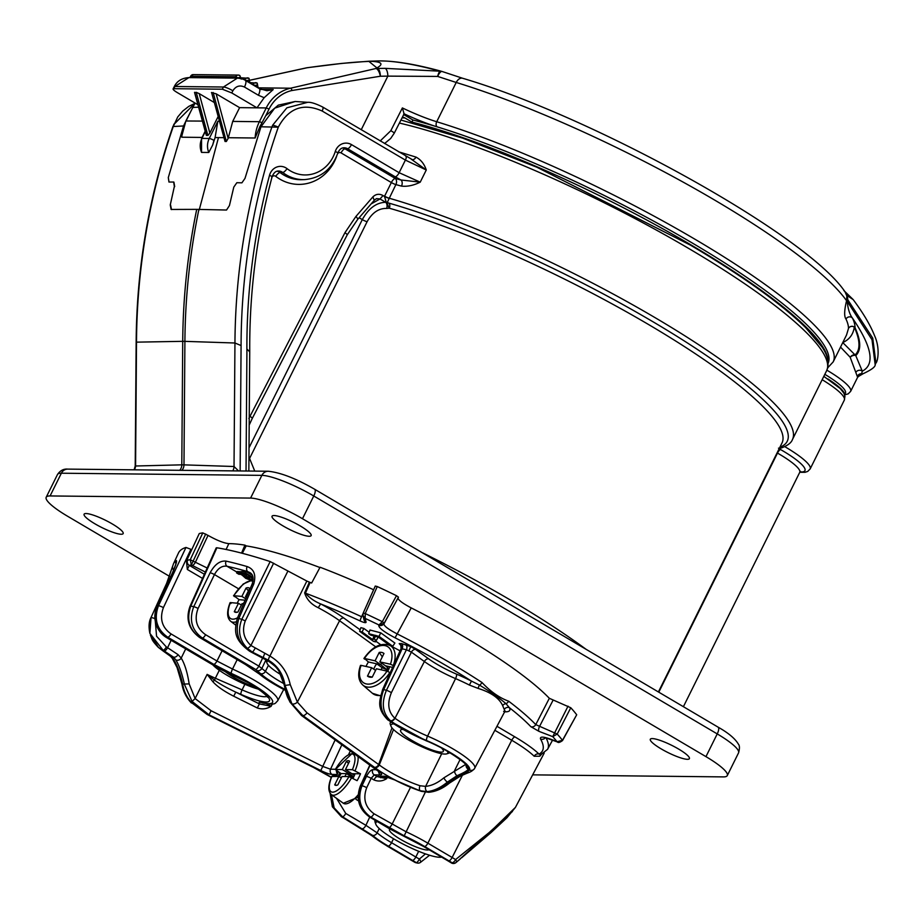 <?xml version="1.0" encoding="UTF-8"?>
<svg xmlns="http://www.w3.org/2000/svg" width="924" height="924" viewBox="0 0 924 924"><rect width="100%" height="100%" fill="white"/><g stroke="black" fill="none" stroke-linecap="round" stroke-linejoin="round"><path stroke-width="1.39" d="M406.248 837.294A18.388 3.43 -153.6 0 0 413.051 840.678M112.358 523.989A21.818 4.077 26.4 0 1 123.169 533.587A21.818 4.077 26.4 0 1 94.895 523.793A21.818 4.077 26.4 0 1 84.096 514.183A21.818 4.077 26.4 0 1 112.358 523.989M300.335 525.999A21.818 4.077 26.4 0 1 311.145 535.597A21.818 4.077 26.4 0 1 282.871 525.814A21.818 4.077 26.4 0 1 272.06 516.193A21.818 4.077 26.4 0 1 300.335 525.999M678.586 749.041A21.818 4.077 26.4 0 1 689.396 758.639A21.818 4.077 26.4 0 1 661.122 748.856A21.818 4.077 26.4 0 1 650.311 739.246A21.818 4.077 26.4 0 1 678.586 749.041M429.048 849.71A22.303 4.17 26.4 0 1 400.508 839.327A22.303 4.17 26.4 0 1 389.986 829.047M365.996 666.447A24.625 14.611 124.4 0 1 366.505 665.384A24.625 14.611 124.4 0 1 368.399 661.977L364.472 658.454L375.075 660.822L379.233 652.425L382.317 656.837M390.24 672.66L386.994 671.113L376.403 668.757L372.233 677.153A14.01 8.304 -55.6 0 1 369.6 677.107A14.01 8.304 -55.6 0 1 367.486 676.091L371.656 667.706L361.053 665.349L361.041 665.996M373.758 669.149A11.307 6.711 124.4 0 1 374.59 667.186A11.307 6.711 124.4 0 1 376.715 663.836L368.399 661.977M380.919 669.761A9.159 5.429 124.4 0 1 382.293 667.775L376.715 663.836L380.792 664.737L375.075 660.822M387.456 667.544L387.179 669.865L382.293 667.775M237.179 603.199A24.625 10.464 121.5 0 1 237.237 603.083A24.625 10.464 121.5 0 1 239.097 599.653L233.807 595.703L241.88 596.419L246.05 588.034L248.406 590.886M243.335 603.753A11.307 4.805 121.5 0 1 243.393 603.638A11.307 4.805 121.5 0 1 244.652 601.397M377.535 821.702A37.561 7.011 -153.6 0 0 375.814 824.22A37.561 7.011 -153.6 0 0 394.398 839.258A37.561 7.011 -153.6 0 0 441.568 857.091M375.814 824.22L375.086 822.21A39.131 7.311 26.4 0 1 375.075 820.651A39.131 7.311 26.4 0 1 375.26 820.362M512.427 811.491L456.317 862.277A163.202 30.469 26.4 0 1 456.156 862.415A163.202 30.469 26.4 0 1 455.948 862.6A3.915 3.835 52 0 1 455.832 862.681L460.267 858.95M401.085 645.668L399.203 643.612L401.443 643.543L410.741 646.615L415.638 649.457A3.915 2.564 -54.1 0 0 411.399 652.136L406.433 649.734L401.074 648.625L402.171 648.625L383.726 689.593C378.956 702.598 380.538 712.808 388.45 720.189L388.484 720.223C398.937 727.604 411.423 734.407 425.952 740.621A38.196 7.126 26.4 0 1 468.272 769.115C467.775 770.5 464.021 772.695 457.01 775.71L447.355 782.108C440.529 787.791 433.76 790.967 427.05 791.602L420.27 790.782A3.915 2.391 -72 0 1 420.039 785.746L425.618 786.37C431.658 785.793 437.745 782.94 443.89 777.823L466.47 763.94M401.443 643.543A3.915 2.864 -75.4 0 1 402.171 648.625M383.541 776.645L386.613 778.701L377.154 776.587L383.853 776.195C386.498 776.379 390.459 777.8 395.749 780.445A38.866 7.253 -153.6 0 0 420.639 791.036L427.431 791.868C434.188 791.256 441.037 788.149 447.99 782.547L457.83 776.276C464.887 773.342 468.78 771.24 469.496 769.969A39.686 7.415 -153.6 0 0 426.645 740.586A42.481 7.935 26.4 0 1 390.748 720.916L390.471 720.72C382.594 713.34 381.242 703.199 386.405 690.286L406.433 649.734A3.915 2.864 -75.4 0 0 405.694 644.652M395.691 780.295L385.516 776.668L379.983 776.61A3.915 3.581 -89.4 0 1 378.309 776.137M379.21 828.551L377.131 832.87A40.39 7.542 -153.6 0 0 391.545 842.7L415.823 857.01A40.39 7.542 -153.6 0 0 419.369 859.054L425.456 853.891M393.52 729.533L379.267 764.957A3.915 2.726 127 0 1 374.855 767.625L374.393 767.278A3.915 2.564 -54.1 0 0 378.632 764.598L391.984 727.858M185.712 648.879L181.208 658.084C184.754 663.94 187.41 672.545 189.166 683.899L195.126 698.556L211.076 710.741L322.857 766.458L330.538 769.218L335.262 769.265M393.809 723.954A31.693 5.914 -153.6 0 0 390.979 726.183A31.693 5.914 -153.6 0 0 400.115 734.73A31.693 5.914 -153.6 0 0 446.719 753.857A31.693 5.914 -153.6 0 0 447.505 751.351M390.979 726.183L390.251 724.173A33.264 6.214 26.4 0 1 390.24 722.845A33.264 6.214 26.4 0 1 391.06 722.152M268.087 660.972A31.693 5.914 -153.6 0 0 266.955 663.028A31.693 5.914 -153.6 0 0 280.665 674.543A31.693 5.914 -153.6 0 0 280.988 674.739M266.955 663.028L266.228 661.018A33.264 6.214 26.4 0 1 266.147 659.886M855.982 372.153A3.915 3.211 165.8 0 1 862.288 371.159L861.63 373.77L857.622 377.304L850.184 357.265A3.915 2.437 139 0 1 853.649 354.874A3.915 2.437 139 0 1 855.093 354.943C860.533 349.746 860.267 340.459 854.284 327.096C853.268 334.396 849.433 339.547 842.757 342.561L855.093 354.943A3.915 3.788 47.1 0 1 855.774 355.624L862.288 371.159C875.259 364.449 872.002 346.777 852.506 318.156A3.915 3.742 -25.5 0 0 846.003 319.08C844.062 316.516 844.247 310.418 846.557 300.762L846.869 295.992L845.033 291.834C807.218 235.135 593.393 116.724 462.658 78.274A7.831 5.094 -73 0 0 456.213 82.467L437.664 76.426L387.849 76.126A7.831 3.13 -90.7 0 0 385.077 68.353L440.182 71.206A7.831 2.287 97.8 0 0 437.664 76.426A7.831 2.645 109.3 0 1 442.122 71.495L462.658 78.274M840.528 347.089L850.184 357.265A3.915 2.148 151.7 0 1 852.817 355.624A3.915 2.148 151.7 0 1 855.774 355.624C861.272 350.242 861.029 340.933 855.046 327.708A3.915 3.823 0.3 0 0 848.486 328.447A277.812 51.871 -153.6 0 0 846.003 319.08M875.155 364.599L875.94 363.005L872.741 338.138L847.782 299.734L847.204 301.328C847.955 309.032 849.734 314.634 852.506 318.156A283.379 52.911 26.4 0 1 855.046 327.708A3.915 3.442 155.7 0 0 854.284 327.096A3.915 3.754 7.8 0 0 848.486 328.447L846.534 334.985L833.171 361.919A277.812 51.871 26.4 0 0 707.565 246.766A277.812 51.871 26.4 0 0 436.717 121.737L456.213 82.467A277.812 51.871 -153.6 0 1 846.569 300.727A3.915 0.728 26.4 0 0 847.204 301.328L872.013 339.755L875.155 364.599C875.571 366.736 871.563 369.762 863.131 373.7A3.915 3.719 -104.9 0 1 863.12 373.7A3.915 3.719 -104.9 0 1 861.63 373.77A3.915 3.858 143 0 0 857.622 375.999M170.259 204.932L174.359 186.486L170.259 204.932L171.113 209.448L196.72 209.367A621.54 569.554 90.6 0 0 182.721 341.337L136.151 342.157L135.216 466.008L181.797 464.841L182.721 341.337L184.904 341.36L183.98 464.864L234.026 466.505L238.565 470.94M179.706 470.304A7.831 7.23 89.2 0 0 180.931 468.514A7.831 7.23 89.2 0 0 181.797 464.841L183.98 464.864A7.831 7.115 91.9 0 1 183.114 468.537A7.831 7.115 91.9 0 1 181.889 470.328M232.756 470.87A7.831 7.115 91.9 0 0 233.148 470.177A7.831 7.115 91.9 0 0 234.026 466.505L234.95 343L241.083 345.553L240.136 470.951M134.338 469.819A7.831 7.23 89.2 0 0 134.719 469.126A7.831 7.23 89.2 0 0 135.585 465.453L136.509 341.949A619.45 567.636 90.6 0 1 173.262 126.519L177.731 116.967L182.733 111.088L188.727 106.41L194.895 103.373M249.376 351.513L246.916 348.995L246.916 352.414A608.419 557.53 -89.4 0 1 269.519 175.329A12.439 11.4 -89.4 0 1 287.041 168.642A34.511 31.624 90.6 0 0 290.252 170.813A34.511 31.624 90.6 0 0 335.25 151.548A12.439 11.4 -89.4 0 1 351.478 144.606L399.133 172.707L420.224 182.167C413.617 185.435 407.38 186.752 401.501 186.117L395.888 184.592L387.214 202.552L388.715 203.061A3.915 2.703 -74 0 1 389.235 208.189L386.636 208.431C378.736 208.235 372.21 212.659 367.094 221.714L249.572 458.443L254.758 471.113M779.382 448.256L781.242 448.024C787.618 445.611 791.348 442.781 792.446 439.547L826.634 370.686A275.86 51.513 -153.6 0 0 689.974 249.214A275.86 51.513 -153.6 0 0 399.399 123.077M352.321 777.962A9.159 3.246 120.5 0 1 352.656 777.442L346.546 773.642L341.06 773.573L335.308 769.507L342.296 769.577L346.454 761.18L348.464 763.49M346.454 761.18A14.01 4.955 -59.5 0 1 349.595 761.214L345.426 769.611L352.414 769.68L360.522 773.792A24.625 8.72 120.5 0 1 358.939 777.234A24.625 8.72 120.5 0 1 357.103 780.676L348.995 776.576L342.007 776.495L337.838 784.892A14.01 4.955 -59.5 0 1 335.585 785.319A14.01 4.955 -59.5 0 1 334.707 784.857L338.877 776.46L331.67 776.472C327.974 785.458 327.893 791.51 331.416 794.628L343.312 803.233L358.154 797.227M212.797 664.853A31.693 5.914 -153.6 0 0 228.875 676.31A31.693 5.914 -153.6 0 0 258.443 689.165M398.544 151.779L415.985 157.092C420.87 159.679 424.289 163.975 426.276 169.993L405.393 160.106L322.153 111.019C303.268 102.645 288.646 108.027 278.286 127.177A614.76 563.34 90.6 0 0 241.083 345.553M441.522 748.059A23.874 4.458 26.4 0 1 443.312 750.45A23.874 4.458 26.4 0 1 431.566 749.791A23.874 4.458 26.4 0 1 407.461 737.571A23.874 4.458 26.4 0 1 401.328 729.614A23.874 4.458 26.4 0 1 403.003 729.463M255.359 687.098A23.874 4.458 26.4 0 1 234.777 677.904A23.874 4.458 26.4 0 1 225.006 671.436M380.203 140.956L390.794 130.734L402.379 107.935A62.601 11.689 -153.6 0 0 436.717 121.737A3.915 2.553 -73 0 0 437.087 126.831A273.908 51.143 26.4 0 1 703.164 249.503A273.908 51.143 26.4 0 1 828.147 363.201M402.206 117.544A3.915 3.581 -89.4 0 1 404.816 117.891L411.908 122.072A273.908 51.143 26.4 0 1 679.486 238.219A273.908 51.143 26.4 0 1 827.973 361.272M442.388 71.633A7.831 2.645 109.3 0 0 442.122 71.495A7.831 7.831 0 0 0 441.591 71.333A7.831 5.59 -74.8 0 0 440.182 71.206A279.602 52.206 -153.6 0 0 377.65 60.961L368.699 61.227L377.57 68.445A7.831 3.13 89.2 0 1 380.353 76.23L291.949 90.506A2.345 0.924 -102.7 0 0 290.586 88.196L375.791 68.538C383.818 64.334 382.467 61.931 371.714 61.342C356.849 61.665 335.227 63.814 306.872 67.799A7.831 3.061 -102.7 0 0 306.583 67.822L306.583 67.822A7.831 3.061 -102.7 0 0 306.318 67.914M361.226 129.764L387.849 76.126L380.353 76.23A7.831 3.061 -102.7 0 0 375.791 68.538A7.831 7.611 58.4 0 1 377.57 68.445L385.077 68.353M307.669 67.683A7.831 4.054 82.4 0 0 307.265 67.706A7.831 4.054 82.4 0 0 306.872 67.799L250.439 80.122M196.72 209.367L226.53 210.037L229.429 205.567L233.784 187.122L236.844 182.709L241.903 182.825L244.987 178.413L260.984 126.773L274.694 108.154L295.195 101.49L307.669 102.321L286.867 107.819L272.615 125.248A4.62 0.739 22.6 0 1 278.286 127.177L259.817 126.761L265.765 115.696L278.32 105.128L295.195 101.49M223.839 137.664L215.084 137.572L217.856 121.252L219.335 121.275M211.688 92.874L225.04 141.476L226.368 141.488L228.159 138.381L232.709 121.414L259.39 121.702L266.228 107.935A39.131 35.851 -89.4 0 1 290.586 88.196L258.131 87.849M211.457 92.585L216.158 93.821L239.605 107.646L232.709 121.414M201.536 152.402L201.559 138.519A3.915 0.762 26.2 0 1 201.917 138.392C199.792 143.001 199.665 147.667 201.536 152.402L208.778 152.483L212.659 145.068L215.084 137.572M187.768 117.175L183.553 125.953L168.295 177.593L168.965 182.051L173.654 182.028L174.359 186.486M170.582 205.047L171.506 209.586M174.682 186.613L173.908 182.12M168.295 177.593L169.034 182.074M202.102 137.433L181.82 137.214L181.658 136.533L185.874 120.986L202.414 121.09M259.817 126.761L255.128 137.999L228.378 137.722M208.778 152.483C206.93 147.748 207.08 143.07 209.24 138.473A3.915 0.705 26.6 0 1 213.941 140.379L212.659 145.068M339.362 776.749A24.625 8.72 120.5 0 1 341.06 773.573M352.968 752.702L335.308 769.507A21.726 7.692 120.5 0 1 351.64 753.915A21.726 7.692 120.5 0 1 352.414 769.68M353.788 776.807L349.226 773.665L346.546 773.642A11.307 4.008 120.5 0 0 344.837 776.53M349.919 772.268L349.226 773.665L342.296 769.577M354.469 775.282L345.426 769.611M360.522 773.792L352.356 773.7M355.035 773.723A11.307 4.008 120.5 0 1 352.991 778.355M336.798 785.273L334.707 784.857M341.314 777.904L338.877 776.46M248.856 418.514L344.906 232.756L355.913 216.47L372.88 196.904C375.941 193.959 379.337 193.52 383.056 195.565L380.018 198.96L371.078 203.961M800.611 471.413L799.734 472.337A41.476 7.75 -153.6 0 0 779.186 454.065A41.476 7.75 -153.6 0 0 777.488 453.083L777.165 452.899M248.937 458.258A4.701 0.878 -153.6 0 0 249.572 458.443M778.493 448.14L780.607 449.561A3.915 1.201 119.9 0 0 777.488 453.083L658.8 692.18M532.663 774.855L723.4 776.899A43.047 8.039 -153.6 0 0 727.28 775.594A43.047 8.039 -153.6 0 0 705.959 756.641L302.483 518.722A43.047 8.039 -153.6 0 0 250.589 498.082L261.862 475.363L61.365 473.215L50.081 495.945L250.589 498.082M169.531 576.357L67.521 516.204A43.047 8.039 -153.6 0 1 46.2 497.251A43.047 8.039 -153.6 0 1 50.081 495.945M183.807 125.953L173.262 126.519L174.116 124.197A4.62 0.739 -157.4 0 0 173.735 124.324M198.903 209.39A621.54 569.554 90.6 0 0 184.904 341.36L234.95 343A619.45 567.636 90.6 0 1 271.702 127.57L272.615 125.248M194.86 103.419L174.116 124.197M249.018 447.805L362.3 219.6C368.63 208.293 376.426 202.518 385.689 202.298L386.313 202.437L384.476 196.408A4.701 0.82 -155.5 0 0 389.085 198.314M372.88 196.904L374.162 200.115M386.636 208.431A4.701 3.13 -84.1 0 0 385.689 202.298L380.018 198.96L376.634 198.625L374.555 199.965L357.588 219.531A4.701 1.282 40.9 0 0 355.913 216.47M376.622 198.637L376.033 198.845M342.746 147.967A7.635 6.999 -89.4 0 1 344.952 148.787L395.241 178.436L400.958 179.984L420.224 182.167L426.276 169.993L411.342 159.24M415.985 157.092A4.701 3.142 -72.2 0 1 412.266 159.644M387.029 203.222L389.235 208.189A268.029 50.046 -153.6 0 1 649.237 324.925A268.029 50.046 -153.6 0 1 782.016 442.954L658.408 691.949M383.056 195.565L384.476 196.408L391.349 182.548A4.701 1.663 120.5 0 1 395.241 178.436A4.701 3.211 -75.1 0 1 395.888 184.592A4.701 0.878 -153.6 0 1 391.349 182.548L341.06 152.899A2.934 2.691 90.6 0 0 337.572 153.788M405.59 156.017A4.62 1.64 120.5 0 1 405.89 156.11A4.62 1.64 120.5 0 1 405.393 160.106L399.133 172.707A4.701 1.663 120.5 0 1 395.241 176.819L400.958 179.984A4.701 3.119 -74.5 0 1 401.501 186.117M827.95 378.967A44.606 8.328 26.4 0 1 844.548 394.652M403.719 114.576L412.936 120.005A273.908 51.143 26.4 0 1 437.087 126.831A66.516 12.416 26.4 0 1 404.088 113.802L403.719 113.999M194.768 92.689L196.246 92.319L199.238 93.636L209.863 133.079L218.076 116.678M209.863 133.079L207.877 135.493L206.329 134.742M239.605 107.646L256.988 107.831L264.16 97.701L258.385 95.241L244.467 87.041C239.686 84.881 235.816 86.128 232.871 90.771L231.774 92.954L222.338 89.212L223.435 87.018L237.399 78.113L235.077 78.101L235.759 76.727A3.13 2.864 -89.4 0 1 239.651 75.456M258.385 95.241A7.831 2.772 -59.5 0 0 259.194 88.531L266.955 90.737L273.204 89.57L264.16 97.701M853.141 299.584L847.366 295.68L847.782 299.734L846.927 299.63M377.65 60.961C393.532 60.568 414.853 64.033 441.591 71.333A7.831 5.59 -74.8 0 1 441.984 71.46M844.617 291.279L847.366 295.68A3.915 0.624 -10.7 0 0 846.869 295.992M232.871 90.771A7.831 1.548 -153.3 0 0 223.435 87.018L174.89 86.498A7.831 1.421 -152.9 0 0 174.197 86.717C176.911 81.116 181.82 78.078 188.912 77.593L174.89 86.498L173.781 88.692L222.338 89.212M197.932 104.747L176.946 92.377C173.342 90.136 172.291 88.9 173.781 88.692L173.077 88.923L174.197 86.717M214.16 102.437L199.238 93.636M291.949 90.506A36.787 33.703 90.6 0 0 269.057 109.055L266.228 107.935L256.988 107.831L231.774 92.954M190.506 76.53L193.208 74.601A3.13 2.864 90.6 0 0 190.656 76.242L189.963 77.628L235.077 78.101M189.963 77.628L188.912 77.593M412.936 120.005L411.908 122.072M824.82 374.324A44.606 8.328 26.4 0 1 845.425 393.081L844.582 394.756M404.088 113.802L402.379 107.935M847.204 301.328L847.192 301.363A3.915 0.728 26.4 0 1 846.557 300.762M449.688 752.633A33.264 6.214 26.4 0 1 448.752 753.21L446.719 753.857M377.269 586.555L375.271 586.059L363.213 613.028L365.223 613.536A217.752 40.656 26.4 0 1 382.328 621.656L396.477 595.691A218.792 40.852 26.4 0 0 377.269 586.555L365.223 613.536L365.165 618.41L362.993 615.58L363.213 613.028L362.993 615.603M415.638 649.457L428.632 658.847A32.964 6.156 -153.6 0 0 456.491 674.116A49.203 9.182 26.4 0 1 471.494 681.104A190.367 35.539 -153.6 0 0 395.068 637.814C383.691 631.785 378.274 627.558 378.828 625.121L382.328 621.656L384.338 623.157L398.475 597.17L396.477 595.691M398.071 597.597C397.609 599.561 401.986 603.002 411.226 607.911L397.193 633.91A194.271 36.279 26.4 0 1 481.982 682.501C490.529 691.602 499.422 697.839 508.65 701.201A194.271 36.279 26.4 0 1 535.758 724.612L549.341 698.301A195.31 36.463 -153.6 0 0 411.226 607.911M549.341 698.301L570.778 707.749A218.792 40.852 26.4 0 1 576.703 714.772L562.277 740.644M205.371 572.048L191.36 564.98A213.837 39.928 -153.6 0 0 189.293 565.373L187.318 569.438L186.463 560.995L199.272 533.541A218.792 40.852 26.4 0 1 202.795 532.894L208.039 535.389C216.909 540.378 223.839 543.127 228.84 543.635L226.091 549.491M319.923 567.532A193.74 36.175 -153.6 0 0 246.2 545.876L244.918 545.125A195.31 36.463 -153.6 0 0 228.84 543.635M373.608 589.755A195.31 36.463 -153.6 0 0 320.074 567.244L311.642 583.009A194.687 36.348 -153.6 0 0 310.141 582.443L305.428 593.162C309.297 597.724 314.379 601.316 320.686 603.938L318.214 607.703C311.215 604.377 306.687 599.433 304.631 592.873L309.378 582.132L310.141 582.443M331.728 776.414L332.894 775.652L336.648 775.698M369.981 630.029L380.757 632.836L394.894 643.046L392.746 646.28L390.101 645.599L378.366 637.121L370.686 635.123L368.699 633.691L369.981 630.029M359.621 631.323L362.104 631.97L372.661 639.593L374.208 638.958L376.241 640.436L375.514 641.88L373.515 641.36L359.621 631.323L360.891 627.662L363.825 628.424L369.184 632.305M378.216 637.075L376.241 640.436M377.466 638.496L375.514 641.88L375.075 640.829M378.828 625.121A3.915 3.835 42.7 0 0 383.414 624.324L384.326 623.169L378.967 624.971A213.837 39.928 -153.6 0 0 365.165 618.41L366.077 622.233C365.95 623.053 363.987 622.649 360.198 620.986A3.915 0.624 -65.3 0 1 361.607 616.735L363.005 613.605M186.463 560.995L187.607 560.198A217.752 40.656 26.4 0 1 190.252 559.725L202.795 532.894M241.545 553.106L244.918 545.125M199.434 637.271A3.915 1.386 -59.5 0 0 199.642 637.502C188.681 629.348 185.481 618.93 190.044 606.26L216.204 547.874L216.886 547.782A223.631 41.753 26.4 0 1 270.166 561.561L306.849 581.057A47.759 8.917 26.4 0 1 309.378 582.132M273.631 563.166L245.253 620.974C241.811 630.538 243.693 638.703 250.912 645.472L269.912 656.075C280.7 662.416 287.48 671.956 290.252 684.684L297.378 702.09L306.93 712.762L379.267 764.957A34.396 6.422 -153.6 0 0 420.039 785.746M337.075 774.485L332.028 774.428C329.556 774.266 325.814 772.961 320.801 770.524L209.02 714.818L192.053 701.431L184.488 684.522C182.005 673.457 179.117 665.257 175.837 659.921L173.469 657.114L163.086 650.242L149.884 633.356L151.074 617.394L154.92 618.526M166.736 583.148L151.074 617.394C148.891 621.494 148.498 626.819 149.884 633.356L158.408 647.389L171.183 656.629L173.469 659.309C177.096 664.772 180.168 673.042 182.675 684.13C183.761 691.21 186.717 697.389 191.568 702.656L207.138 714.471L312.601 766.955L331.277 777.431M167.741 583.113L166.736 583.067L173.573 563.571A223.331 41.696 26.4 0 1 175.953 560.579C177.35 560.048 176.288 563.975 172.753 572.349L157.172 606.248C152.552 619.392 155.775 629.856 166.828 637.652L220.074 669.045L229.533 673.342A38.196 7.126 26.4 0 1 269.127 698.648A38.196 7.126 26.4 0 1 240.968 694.398L235.782 692.145L233.726 696.211C224.047 691.279 217.082 686.428 212.82 681.669L207.126 674.381L214.564 680.168C219.219 683.656 226.299 687.652 235.782 692.145L259.378 703.903C258.304 702.425 259.217 702.009 262.104 702.656A3.915 2.991 103.4 0 0 262.913 703.014L262.913 703.014C276.38 705.278 274.543 703.626 277.708 700.808L283.691 689.523M262.104 702.656A41.649 7.773 -153.6 0 0 268.93 696.084A41.649 7.773 -153.6 0 0 231.243 673.365L213.756 664.344L167.787 637.237C156.803 629.463 153.696 618.988 158.454 605.774L185.978 547.458L190.91 549.306L163.409 607.622C159.425 618.664 161.966 627.431 171.009 633.899L216.978 661.006L232.525 669.034A45.553 8.501 26.4 0 1 277.708 700.808M216.886 547.782L190.76 606.121C186.209 619.288 189.258 629.775 199.919 637.572L245.888 664.679L258.939 673.665A41.649 7.773 -153.6 0 0 285.331 690.286M374.393 767.278L302.691 715.442L291.868 703.718L284.985 685.227C283.183 674.15 277.731 665.846 268.63 660.325L252.321 652.055L247.309 648.336C239.385 640.24 237.549 630.584 241.776 619.369L270.166 561.561M285.123 689.454A38.196 7.126 26.4 0 1 260.591 673.665L255.602 669.426L202.368 638.034C191.742 630.284 188.866 619.819 193.751 606.641L210.141 572.741C214.749 564.368 220.062 560.487 226.091 561.122A223.331 41.696 26.4 0 1 247.147 566.562C254.112 569.115 256.295 574.959 253.719 584.083L238.877 618.422C234.754 632.501 238.369 643.416 249.734 651.166L268.179 660.914C277.188 666.331 282.605 674.566 284.442 685.585L290.344 702.483L302.136 715.811A3.915 2.564 125.9 0 1 301.547 715.534L379.88 772.395L379.487 770.893M387.491 777.084L386.613 778.701C382.432 781.3 378.205 781.704 373.931 779.925A3.915 1.386 120.5 0 1 377.154 776.587L374.255 774.878A3.915 3.581 -89.4 0 1 372.765 769.669C370.72 770.062 368.618 772.325 366.47 776.437A3.915 0.601 -154.5 0 1 371.182 778.308L374.255 774.878L380.515 774.947A3.915 3.581 -89.4 0 1 378.644 771.286M191.661 549.745L190.91 549.306M226.091 561.122A3.915 3.049 102.7 0 0 227.004 566.25C222.095 565.488 217.914 568.26 214.46 574.578L198.071 608.477C194.017 619.496 196.523 628.239 205.59 634.696L258.836 666.1L265.419 671.344A34.28 6.399 -153.6 0 0 284.038 683.725M541.499 754.284L539.812 756.202L534.199 756.259A53.904 10.06 -153.6 0 0 511.734 740.251L494.848 730.295M373.931 779.925L371.182 778.308L366.713 787.675C362.739 798.521 365.142 807.206 373.943 813.732L405.728 831.577A50.404 9.413 26.4 0 1 427.858 843.173L452.136 857.484A50.404 9.413 26.4 0 1 455.578 859.563L491.164 830.953L515.419 807.403L544.201 753.095M330.365 793.624L332.975 807.391L341.626 816.758L371.621 835.458A46.5 8.686 -153.6 0 0 387.399 846.107L411.677 860.417A46.5 8.686 -153.6 0 0 414.992 862.335A159.598 29.799 -153.6 0 0 416.447 862.669A44.306 8.27 26.4 0 1 412.554 860.429L388.276 846.118A44.306 8.27 26.4 0 1 372.464 835.331L342.515 816.77L334.153 807.853L331.416 794.628A24.07 8.524 120.5 0 0 351.674 777.604M370.097 765.095L360.707 785.793C356.202 798.81 359.24 809.228 369.819 817.059L402.899 835.654A44.306 8.27 26.4 0 1 423.746 846.5L448.024 860.81A44.306 8.27 26.4 0 1 451.721 863.039A159.598 29.799 -153.6 0 0 452.079 862.739A46.5 8.686 -153.6 0 0 448.902 860.822L424.636 846.511A46.5 8.686 -153.6 0 0 404.215 835.804L370.709 817.07C360.152 809.239 357.242 798.821 361.989 785.804L366.47 776.437M173.573 563.571L178.471 553.014A223.631 41.753 26.4 0 1 185.978 547.458M250.947 580.307L245.692 578.308L241.233 574.312L238.877 574.278L236.59 572.926L237.168 571.517L241.718 571.841M244.467 574.151L248.198 577.269M236.59 572.926L240.61 572.972L245.264 577.246L249.006 579.152L247.886 578.02L248.464 576.599L249.907 576.749C252.217 578.181 252.818 578.921 251.698 578.967M253.084 578.101L246.431 574.174L243.208 574.139L241.245 572.984L241.834 571.563L246.246 571.61L252.137 575.086M155.313 621.367L156.56 636.232L166.32 646.904L178.02 654.608L181.208 658.084A3.915 3.315 -29.3 0 1 175.837 659.921M336.555 798.348L345.749 813.432L365.904 825.317L369.727 817.093M496.973 726.299L514.957 736.913A57.808 10.799 26.4 0 1 539.062 754.088A190.367 35.539 -153.6 0 0 540.54 739.027C539.581 735.885 544.767 736.647 556.063 741.302L557.449 741.984C558.223 742.954 559.921 742.48 562.52 740.563L576.703 714.772M568.029 706.155L552.737 736.647L539.05 731.392L530.85 726.691A3.915 3.419 -43.7 0 0 535.758 724.612L557.195 734.06A217.752 40.656 26.4 0 1 562.473 740.332L557.01 741.706A213.837 39.928 -153.6 0 0 552.737 736.647L557.195 734.06L570.778 707.749M383.957 623.561C383.472 625.617 387.884 629.071 397.193 633.91L395.068 637.814M205.706 534.014L191.36 564.98L190.252 559.725L207.184 568.017M469.357 685.042L471.494 681.104L479.533 685.123C490.667 691.949 499.48 698.117 505.959 703.649L509.413 707.703A3.915 3.731 -26.8 0 0 504.273 709.528L502.668 705.624C499.33 698.197 491.141 692.457 478.089 688.392L469.357 685.042A45.299 8.455 -153.6 0 0 455.555 678.609A36.879 6.884 26.4 0 1 424.393 661.538L411.399 652.136L391.383 692.688C387.041 703.441 388.149 711.884 394.71 718.04L394.987 718.237A38.577 7.207 -153.6 0 0 427.581 736.093L455.555 678.609A3.915 1.143 -66.9 0 0 456.491 674.116M266.597 703.753L271.113 706.283C266.724 709.02 262.116 709.586 257.311 707.969L233.726 696.211M246.2 545.876L242.296 553.303M362.67 828.655A3.915 1.386 -59.5 0 0 365.904 825.317L377.131 832.87A3.915 3.026 -50.1 0 1 372.464 835.331M253.719 584.083A3.915 0.762 -156.6 0 0 252.16 584.049C253.973 578.181 253.153 574.335 249.711 572.51L247.69 571.598A219.415 40.968 -153.6 0 0 227.004 566.25L236.925 572.095M257.161 670.524A3.915 3.234 -47.5 0 0 261.989 668.191L265.962 659.782M255.602 669.426A3.915 1.386 -59.5 0 0 258.836 666.1L262.612 658.107M245.414 664.402A3.915 1.386 -59.5 0 0 245.611 664.61L199.642 637.502A3.915 1.386 -59.5 0 0 199.919 637.572A198.464 37.052 -153.6 0 1 202.368 638.034A3.915 1.386 -59.5 0 0 205.59 634.696M247.147 566.562A3.915 2.691 106.1 0 0 247.69 571.598L251.039 573.573M252.16 584.049L237.295 618.387C234.465 630.584 233.241 638.958 249.457 651.097L249.457 651.097A3.915 1.386 120.5 0 1 249.237 650.866M426.645 740.586A3.915 1.143 113.1 0 1 427.581 736.093A43.601 8.143 26.4 0 1 474.74 768.237A43.601 8.143 26.4 0 1 474.659 768.375A3.915 3.846 -146 0 1 469.496 769.969L468.272 769.115A3.915 3.846 -155.3 0 1 466.1 765.211M255.012 648.417A3.915 0.774 -61.4 0 1 252.321 652.055A198.464 37.052 -153.6 0 0 249.734 651.166A3.915 1.386 120.5 0 1 249.457 651.097L250.739 651.859A3.915 1.386 120.5 0 1 250.543 651.651M504.273 709.528A45.299 8.455 -153.6 0 1 504.55 712L474.451 768.722C469.923 773.134 470.616 771.182 459.517 776.645L459.517 776.645A3.915 2.01 -115.2 0 1 457.83 776.276M264.841 653.36A3.915 0.578 -65.2 0 0 263.386 657.611L262.855 658.142M459.517 776.645L449.514 783.044C442.723 788.553 435.828 791.625 428.817 792.284L428.817 792.284A3.915 2.714 -94.4 0 1 427.431 791.868M268.179 660.914A3.915 1.502 120.4 0 0 268.41 661.157C274.37 665.28 277.893 668.63 278.967 671.217L284.43 685.481M428.817 792.284L421.148 791.314A3.915 2.402 -72.1 0 1 420.639 791.036L420.27 790.782A38.3 7.149 26.4 0 1 374.855 767.625M290.252 684.684L284.361 685.55C287.075 698.371 288.138 697.678 289.986 702.078L301.547 715.534M306.93 712.762A3.915 2.564 -54.1 0 1 302.691 715.442L302.136 715.811L378.667 771.147A3.915 2.564 125.9 0 1 378.089 770.87M336.324 776.437L336.394 776.264A3.915 0.785 24.4 0 1 336.763 776.114L338.045 771.725M320.801 770.524L335.181 739.847M207.172 714.414L209.02 714.818L211.076 710.741M192.053 701.431L195.126 698.556L207.126 674.381A34.28 6.399 -153.6 0 0 215.361 678.239L242.088 689.893A34.28 6.399 -153.6 0 0 266.921 696.35M173.469 659.309A3.915 3.257 148.1 0 1 172.222 658.223L177.062 667.509L181.947 684.118L189.166 683.899M166.32 646.904A3.915 1.386 -59.5 0 1 163.086 650.242A198.464 37.052 -153.6 0 0 163.456 651.108A3.915 1.964 122.7 0 1 163.051 650.958L170.409 656.213A3.915 2.98 129.3 0 0 171.183 656.629L173.469 657.114A3.915 2.911 -51.4 0 0 178.02 654.608M172.615 566.782A3.915 3.835 8.8 0 0 173.7 570.062M175.953 560.579A3.915 3.835 50.8 0 0 175.918 563.755M171.009 633.899A3.915 1.386 -59.5 0 1 167.787 637.237A198.464 37.052 -153.6 0 0 166.828 637.652A3.915 1.386 120.5 0 1 166.551 637.583A3.915 1.386 120.5 0 1 166.355 637.364M158.408 647.389A3.915 1.19 132.3 0 1 158.258 647.308C150.843 639.385 152.518 639.57 150.427 635.204L150.427 635.204M158.258 647.308L163.051 650.958A3.915 1.964 122.7 0 1 162.751 650.669M172.222 658.223L170.409 656.213M191.568 702.656L207.138 714.471L312.601 767.036M257.311 707.969L259.378 703.903L271.113 706.283L272.326 704.03M457.01 775.71A3.915 2.056 -116 0 1 454.516 770.778L460.071 759.516M427.05 791.602A3.915 2.726 -94.7 0 1 425.618 786.37L441.718 753.718M291.868 703.718A3.915 2.183 -30.4 0 0 297.378 702.09L339.582 620.72A47.251 8.824 -153.6 0 0 318.214 607.703M268.63 660.325A3.915 1.351 -59.4 0 1 269.912 656.075L306.849 581.057M247.309 648.336A3.915 1.236 -47.5 0 0 250.912 645.472L287.699 571.459M534.199 756.259A3.915 3.326 -45.7 0 1 539.062 754.088L540.783 754.712M539.05 731.392A3.915 1.732 -69 0 1 539.408 726.703L552.979 700.38M502.668 705.624A3.915 3.257 -23.4 0 1 505.959 703.649A3.915 2.726 -52.9 0 0 508.65 701.201M478.089 688.392A3.915 1.051 -72.5 0 1 479.533 685.123A3.915 2.091 -56.7 0 0 481.982 682.501M366.077 622.233A3.915 3.8 166.5 0 1 363.987 619.704L362.993 615.58M361.607 616.735A194.271 36.279 26.4 0 0 305.428 593.162A3.915 0.67 23.7 0 1 304.631 592.873M546.015 737.872A194.271 36.279 26.4 0 1 547.586 749.306L540.286 755.139A3.915 2.957 -134.8 0 0 539.812 756.202M204.377 574.266L189.293 565.373A3.915 3.742 -102.8 0 1 187.607 560.198M219.3 670.293L215.361 678.239A3.915 0.982 -66.4 0 0 214.564 680.168L212.82 681.669M374.208 638.958L375.849 635.365M372.661 639.593L374.128 635.874M362.104 631.97L363.825 628.424M368.699 633.691L379.025 636.37L380.757 632.836M379.025 636.37L392.746 646.28M241.245 572.984L245.599 573.03L246.246 571.61M245.599 573.03L252.957 577.373M247.886 578.02L249.249 578.158L249.907 576.749M249.249 578.158L251.409 579.787M246.512 578.124L247.228 576.749M245.264 577.246L246.003 575.895M240.61 572.972L241.268 571.552M420.605 862.277L420.605 862.277A3.915 1.063 -128.8 0 0 419.369 859.054A3.915 0.993 -60.7 0 1 416.447 862.669A3.915 3.061 -77.4 0 0 417.302 863.039A3.915 3.915 0 0 0 420.605 862.277L429.568 855.243M455.578 859.563A3.915 1.271 49.9 0 1 456.317 862.277A3.915 3.835 48.1 0 1 452.079 862.739A3.915 1.686 -58.4 0 0 455.578 859.563M245.172 600.196L239.097 599.653M245.772 598.81L241.88 596.419M234.373 596.615L233.807 595.703A21.726 9.228 121.5 0 1 252.991 581.323M237.087 612.266L234.292 611.7L238.461 603.314L230.388 602.587L230.954 603.499M241.36 605.081L238.461 603.314M246.419 597.308L245.495 596.754L246.616 596.846M246.05 588.034A14.01 5.948 -58.5 0 1 249.665 588.357L245.495 596.754M243.613 603.776L242.076 603.638L237.918 612.023A14.01 5.948 -58.5 0 1 235.481 612.3A14.01 5.948 -58.5 0 1 234.292 611.7M392.619 667.371L389.605 666.701A11.307 6.711 124.4 0 1 387.722 671.344M364.46 659.112L364.472 658.454A21.726 12.878 124.4 0 1 385.227 645.668A21.726 12.878 124.4 0 1 390.413 664.229L393.416 665.615M381.6 663.097L380.792 664.737L387.179 669.865M372.268 677.084L367.486 676.091M375.583 670.397L371.656 667.706M389.605 666.701L385.539 665.8L379.822 661.873L390.413 664.229M379.233 652.425A14.01 8.304 -55.6 0 1 383.98 653.476L379.822 661.873M388.923 668.872L385.539 665.8M380.665 695.414A25.433 15.084 124.4 0 1 372.395 693.277L380.572 695.876M389.859 672.418A24.07 14.276 124.4 0 1 362.82 685.054L372.395 693.277M236.128 621.829A24.07 10.222 121.5 0 1 230.711 621.321L235.574 624.994M530.85 726.691A190.367 35.539 -153.6 0 0 509.413 707.703A49.203 9.182 26.4 0 1 505.301 711.838A49.203 9.182 26.4 0 1 504.654 711.815M410.741 646.615L408.974 650.681M399.203 643.612A3.915 3.835 -170.4 0 1 401.351 647.701L401.351 647.701A3.915 3.835 -170.4 0 1 401.097 648.556M380.688 777.731A3.915 3.511 -40.7 0 0 382.155 776.634M393.52 838.738L391.545 842.7A3.915 1.386 120.5 0 1 388.276 846.118M189.801 77.616L190.656 76.242L235.759 76.727L238.438 78.17M239.928 78.355A0.785 0.716 90.6 0 0 238.6 77.847M248.614 82.294L249.064 81.393A0.785 0.716 90.6 0 0 247.805 80.642L247.355 81.543M243.693 79.51L244.976 79.522A3.13 2.864 -89.4 0 1 248.856 78.251M244.733 80.018L247.805 80.642M256.814 87.122L257.265 86.221A0.785 0.716 90.6 0 0 256.976 85.158A0.785 0.716 90.6 0 0 255.994 85.482L255.555 86.382M252.09 84.338L253.164 84.35A3.13 2.864 -89.4 0 1 257.057 83.079M252.933 84.835L255.994 85.482M277.165 171.229A7.635 6.999 -89.4 0 1 279.371 172.049A7.635 6.999 -89.4 0 1 280.076 172.522L282.709 172.465A7.75 7.103 90.6 0 0 281.993 171.98A7.75 7.103 90.6 0 0 278.413 171.044C275.837 170.928 273.758 172.753 272.176 176.53L269.519 175.329M336.636 156.318A44.017 40.333 -89.4 0 1 275.745 176.345A2.934 2.691 90.6 0 0 271.61 177.916M335.25 151.548A4.701 0.589 17.4 0 1 337.861 152.934C331.912 169.277 320.801 178.17 304.493 179.614A39.212 35.932 -89.4 0 1 286.348 174.925A39.212 35.932 -89.4 0 1 282.709 172.465A4.701 1.548 127.6 0 0 287.041 168.642M422.291 552.714A268.029 50.046 26.4 0 1 512.162 601.074A268.029 50.046 26.4 0 1 586.012 649.26M823.827 376.334L840.32 388.634L843.924 393.243L844.94 396.281L844.351 400.057A49.307 9.205 -153.6 0 0 822.164 379.695M799.953 471.979A45.392 8.478 -153.6 0 0 782.466 450.646A45.392 8.478 -153.6 0 0 780.607 449.561M784.788 446.65A49.307 9.205 26.4 0 1 785.735 447.216A49.307 9.205 26.4 0 1 810.163 468.93L844.351 400.057M779.914 447.204A271.945 50.774 -153.6 0 0 652.517 321.494A271.945 50.774 -153.6 0 0 388.715 203.061M384.592 196.154A4.701 0.878 -153.6 0 0 389.131 198.198A275.86 51.513 26.4 0 1 655.786 318.075A275.86 51.513 26.4 0 1 792.446 439.547M358.177 794.756A25.433 9.009 120.5 0 1 343.312 803.233M384.569 143.532L390.621 138.531L394.202 133.287A3.915 0.728 -153 0 0 390.794 130.734M404.816 117.891L402.044 117.856M269.057 109.055L265.765 115.696M211.584 92.481L225.04 141.476M226.368 141.488L213.155 92.504M214.599 139.062L213.941 140.379M195.207 103.141A39.131 35.851 90.6 0 0 192.92 107.149L186.082 120.917A39.131 35.851 90.6 0 0 181.82 137.214M255.128 137.999A39.131 35.851 -89.4 0 1 259.39 121.702L261.584 122.476M205.29 131.555L201.917 138.392L209.24 138.473L217.856 121.252M198.602 107.207L192.781 107.427M357.923 756.294A24.07 8.524 120.5 0 1 355.093 770.708M348.995 776.576A21.726 7.692 120.5 0 1 332.663 792.157A21.726 7.692 120.5 0 1 331.889 776.391M367.094 221.714A4.701 0.878 -153.6 0 1 362.3 219.6L359.136 217.741M395.241 176.819L347.574 148.718A7.75 7.103 90.6 0 0 343.994 147.794C341.43 147.736 339.385 149.457 337.861 152.934M341.06 152.899A4.701 1.663 120.5 0 1 344.952 148.787L347.574 148.718A4.701 1.663 120.5 0 0 351.478 144.606M246.027 471.021L246.916 352.414M249.954 416.331A4.701 0.901 27.4 0 1 252.24 418.468L249.18 425.086M705.959 756.641L717.232 733.91L313.767 495.992L302.483 518.722M738.553 752.864A43.047 8.039 -153.6 0 0 717.232 733.91A7.831 2.772 -59.5 0 0 718.075 727.142C728.378 732.928 735.158 738.623 738.438 744.236C739.708 745.622 739.754 748.498 738.553 752.864L727.28 775.594M314.61 489.223A7.831 2.772 -59.5 0 1 313.767 495.992A43.047 8.039 -153.6 0 0 261.862 475.363A7.831 7.173 -89.4 0 1 268.249 471.252C280.573 472.534 296.026 478.517 314.61 489.223L718.075 727.142M57.484 474.52C60.187 470.535 63.617 468.722 67.752 469.115A7.831 7.173 -89.4 0 0 61.365 473.215A43.047 8.039 -153.6 0 0 57.484 474.52L46.2 497.251M275.745 176.345A4.701 1.548 127.6 0 1 280.076 172.522A39.316 36.036 90.6 0 0 301.929 179.695L304.493 179.614M344.906 232.756A4.701 0.901 27.4 0 1 347.193 234.892L252.24 418.468M322.349 106.93A4.62 1.64 120.5 0 1 322.649 107.011A4.62 1.64 120.5 0 1 322.153 111.019M826.876 370.166A48.522 9.055 26.4 0 1 850.634 391.372L857.622 377.304M827.916 367.683L827.477 368.561M260.984 89.443L273.204 89.57M207.877 135.493L196.246 92.319M194.664 92.308L206.526 135.47M216.158 93.821L228.159 138.381M258.212 87.33L257.265 86.221M250.011 82.49L249.064 81.393M244.467 87.041A7.831 2.772 -59.5 0 0 245.287 80.33C244.317 79.36 241.684 78.632 237.399 78.113M418.664 851.304L415.823 857.01A3.915 1.386 120.5 0 1 412.554 860.429M244.872 684.268L242.088 689.893A3.915 0.982 -66.4 0 0 240.968 694.398M268.445 665.292L265.419 671.344A3.915 3.234 -47.5 0 1 260.591 673.665M378.667 771.147C381.889 773.561 382.501 774.832 380.515 774.947M312.601 766.955A38.3 7.149 26.4 0 1 331.312 777.35M360.198 620.986A190.367 35.539 -153.6 0 0 320.686 603.938A51.166 9.552 26.4 0 1 343.82 618.029L360.141 629.833M375.918 641.244L380.723 644.721M394.71 718.04A3.915 2.564 125.9 0 1 390.471 720.72L388.45 720.189A3.915 2.564 125.9 0 1 387.861 719.923L387.907 719.946A3.915 2.564 125.9 0 1 387.884 719.935M388.75 827.708A3.915 1.386 120.5 0 0 391.984 824.37L410.499 787.364M213.756 664.344A3.915 1.386 -59.5 0 0 216.978 661.006L222.107 650.75M202.529 578.412L187.318 569.438M238.496 588.75L214.46 574.578A3.915 0.612 25.8 0 0 210.141 572.741M448.902 860.822A3.915 1.386 120.5 0 0 452.136 857.484L511.734 740.251A3.915 1.386 -59.5 0 1 514.957 736.913M345.749 813.432A3.915 1.386 -59.5 0 1 342.515 816.77L341.626 816.758A3.915 1.386 -59.5 0 1 341.349 816.689L359.39 827.327A3.915 1.386 -59.5 0 0 359.667 827.396M373.943 813.732A3.915 1.386 120.5 0 1 370.709 817.07L369.819 817.059A3.915 1.386 -59.5 0 1 369.542 816.989L389.697 828.874A3.915 1.386 -59.5 0 0 389.974 828.944M237.179 659.644L232.525 669.034A3.915 0.762 -65.8 0 0 231.243 673.365M172.753 572.349A3.915 0.797 -155.3 0 0 172.649 572.441L157.057 606.352A3.915 0.797 -155.3 0 1 157.172 606.248A221.933 41.441 26.4 0 1 158.454 605.774A3.915 0.589 25.2 0 1 163.409 607.622M190.044 606.26A3.915 0.785 24.1 0 1 190.76 606.121A221.933 41.441 26.4 0 1 193.751 606.641A3.915 0.612 25.8 0 1 198.071 608.477M237.295 618.387A3.915 0.762 -156.6 0 1 238.877 618.422A221.933 41.441 26.4 0 1 241.776 619.369A3.915 0.612 26.1 0 1 245.253 620.974M240.667 574.301L242.03 575.109M164.368 651.004A3.915 1.386 -59.5 0 0 167.602 647.666L171.148 640.297M192.204 565.476A3.915 1.386 -59.5 0 0 195.426 562.173L208.039 535.389M363.213 613.097L375.26 586.128M341.892 744.698L330.538 769.218A3.915 3.581 -89.4 0 0 332.028 774.428M338.115 776.46L339.847 772.834M348.775 754.146L350.358 750.819M424.636 846.511A3.915 1.386 120.5 0 0 427.858 843.173L462.335 775.351M425.283 792.226L404.215 835.804M369.334 816.77A3.915 1.386 -59.5 0 0 369.542 816.989C358.824 809.205 355.752 798.856 360.337 785.943A3.915 0.785 24.4 0 1 360.707 785.793L361.989 785.804A3.915 0.601 -154.5 0 1 366.713 787.675M372.765 769.669L376.472 769.704M390.748 720.916A3.915 2.564 125.9 0 0 394.987 718.237L424.393 661.538A3.915 2.564 -54.1 0 1 428.632 658.847M401.663 645.934L400.82 645.241L401.074 648.59L382.594 689.627A3.915 0.739 -155.8 0 1 383.726 689.593L386.405 690.286A3.915 0.589 -153.7 0 1 391.383 692.688M375.698 646.835L339.582 620.72A3.915 2.564 -54.1 0 1 343.82 618.029M449.514 783.044A3.915 1.155 -129.2 0 1 447.99 782.547L447.355 782.108A3.915 1.213 -130.3 0 1 443.89 777.823M251.016 651.928A3.915 1.386 120.5 0 1 250.739 651.859L268.41 661.157M421.148 791.314L395.749 780.445M385.516 776.668A3.915 3.581 -89.4 0 1 383.853 776.195M414.633 862.138A3.915 1.074 -60.5 0 0 414.784 862.3A3.915 1.074 -60.5 0 0 414.992 862.335A3.915 3.026 -77 0 0 415.823 862.704L417.302 863.039M415.823 862.704A3.915 3.915 0 0 1 414.784 862.3L387.121 846.038L370.871 835.053A3.915 2.945 -51 0 0 371.621 835.458M332.894 775.652A3.915 3.581 90.6 0 0 334.557 776.125L336.452 776.148M359.193 827.119A3.915 1.386 -59.5 0 0 359.39 827.327L370.871 835.053M337.283 773.619A3.915 3.581 -89.4 0 1 336.428 770.72M451.097 862.658A3.915 1.756 -58.1 0 0 451.362 862.924A3.915 1.756 -58.1 0 0 451.721 863.039A3.915 3.835 52 0 0 455.832 862.681A3.915 3.915 0 0 1 451.362 862.924L447.747 860.741A3.915 1.386 -59.5 0 0 448.024 860.81M447.551 860.533A3.915 1.386 -59.5 0 0 447.747 860.741L423.469 846.419A3.915 1.386 -59.5 0 0 423.746 846.5M389.501 828.666A3.915 1.386 -59.5 0 0 389.697 828.874L423.469 846.419M285.354 690.378L258.096 673.192A3.915 3.095 -49.3 0 0 258.939 673.665M258.096 673.192L245.611 664.61A3.915 1.386 -59.5 0 0 245.888 664.679M388.484 720.223A3.915 2.564 125.9 0 1 387.907 719.946L426.149 740.782A3.915 1.247 112.7 0 0 426.414 740.805M425.952 740.621A3.915 1.247 112.7 0 0 426.149 740.782C445.853 748.232 468.341 764.864 466.262 765.499L466.424 764.033M540.54 739.027A3.915 3.708 -29.8 0 0 545.31 737.722M244.179 576.045L244.929 574.705M237.56 617.775A21.726 9.228 121.5 0 1 230.388 602.587M386.994 671.113A21.726 12.878 124.4 0 1 366.251 683.91A21.726 12.878 124.4 0 1 361.053 665.349M390.378 645.668A24.07 14.276 124.4 0 1 393.278 665.523M199.226 209.887L218.468 137.607M390.702 721.91L390.24 722.845M241.222 79.106L239.824 75.502L238.323 75.087L193.208 74.601M249.907 83.056L249.03 78.297L241.326 77.812M258.108 87.884L257.219 83.125L250.115 82.652M799.757 472.279L805.012 472.314L807.715 471.425L810.163 468.93M683.402 706.687L799.734 472.337M355.994 799.375L358.558 800.889M400.935 120.039L462.901 138.219L536.89 167.232L690.482 245.149C742.492 275.941 780.838 303.384 805.509 327.489L822.014 347.02C827.985 355.659 829.521 363.548 826.634 370.686M368.688 61.238L341.522 63.444L307.265 67.706A7.831 7.831 0 0 0 306.583 67.822L250.427 80.099M201.559 138.519L205.186 131.173M195.091 103.072L185.874 120.986M135.216 466.008L134.119 469.819M248.845 471.044L249.734 351.305C249.376 291.857 256.86 233.599 272.176 176.53M67.752 469.115L268.249 471.252M136.151 342.157C136.66 267.741 148.972 195.692 173.088 126.034M347.193 234.892L357.588 219.531M412.728 159.887L322.649 107.011C315.731 103.58 310.73 102.021 307.669 102.321M875.94 363.005C877.892 361.319 880.145 347.955 874.67 335.932C870.489 325.306 863.305 313.167 853.118 299.515L843.797 290.494M863.178 373.689L858.361 376.484M206.318 135.285L194.537 92.4M259.194 88.531L245.287 80.33M404.077 113.883L394.202 133.287M844.617 394.848L848.197 393.867L850.634 391.372M827.685 367.833L833.171 361.919M547.586 749.306L552.644 739.974M398.475 597.17L383.772 623.943M341.349 816.689L332.374 806.779L330.076 793.219M336.394 776.264L337.341 772.984L337.664 773.723M176.184 563.236L172.649 572.441M157.057 606.352C154.551 612.173 154.181 618.041 155.96 623.954L155.96 623.954C157.992 630.064 161.527 634.603 166.551 637.583L219.797 668.976L248.302 682.824C256.687 686.879 269.138 697.505 267.463 697.204L267.66 695.68M360.337 785.943L369.877 764.933M181.947 684.118C183.148 691.371 186.29 697.655 191.395 702.968M262.231 702.737L262.913 703.014M382.594 689.627C379.937 700.126 375.837 707.645 387.861 719.923M544.317 737.317L557.449 741.984M504.55 712L505.301 711.214L503.638 711.365M252.252 578.805L251.513 580.122M461.561 857.853L490.84 832.755L506.929 817.763L515.419 807.403M253.164 579.66L243.255 583.991L233.518 595.761M230.711 621.321C226.83 617.833 226.623 611.607 230.088 602.656M389.986 645.437C381.069 642.226 372.384 646.569 363.917 658.477M362.82 685.054C358.281 680.653 357.507 674.093 360.499 665.384M390.436 645.68L400.057 650.854"/></g></svg>
